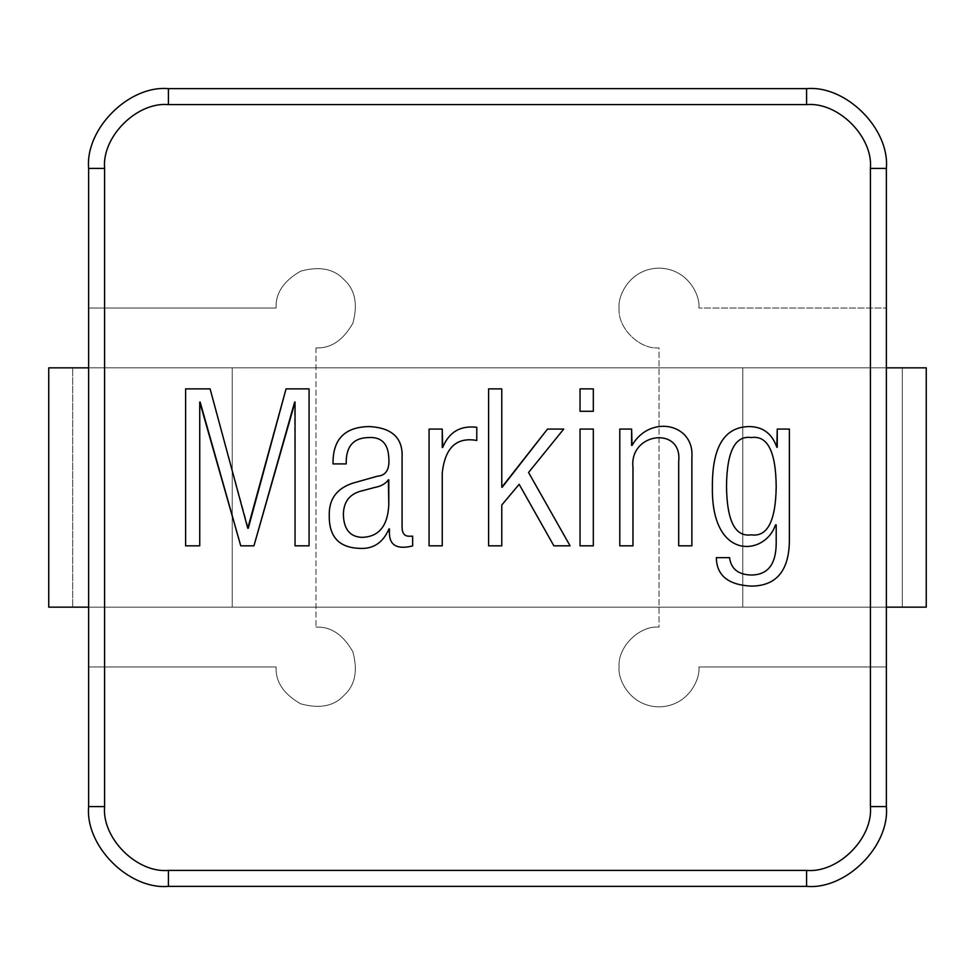 <?xml version="1.0" encoding="UTF-8"?>
<svg xmlns="http://www.w3.org/2000/svg" width="975" height="975" viewBox="0 0 975 975"><rect width="100%" height="100%" fill="white"/><g stroke="black" fill="none" stroke-linecap="round" stroke-linejoin="round"><path stroke-width="0.73" stroke-dasharray="4.88 3.66" d="M698.892 308.015C700.501 296.339 688.533 268.673 659.015 268.125C629.484 268.673 617.516 296.339 619.125 308.015C617.516 296.339 629.484 268.673 659.015 268.125C688.533 268.673 700.501 296.339 698.892 308.015C700.501 296.339 688.533 268.673 659.015 268.125C629.484 268.673 617.516 296.339 619.125 308.015C617.346 327.746 639.283 349.684 659.015 347.892L659.015 627.108C639.283 625.316 617.346 647.254 619.125 666.985C617.346 647.254 639.283 625.316 659.015 627.108C639.283 625.316 617.346 647.254 619.125 666.985C617.516 678.661 629.484 706.327 659.015 706.875C688.533 706.327 700.501 678.661 698.892 666.985L886.36 666.985L886.36 806.593C889.931 846.056 846.056 889.931 806.593 886.36L168.407 886.36C128.944 889.931 85.069 846.056 88.64 806.593L88.64 666.985L276.108 666.985C275.401 681.781 283.603 694.066 300.727 703.84C319.739 709.032 334.23 706.156 344.187 695.187C355.156 685.23 358.032 670.739 352.84 651.727C343.066 634.603 330.781 626.401 315.985 627.108L315.985 347.892C330.781 348.599 343.066 340.397 352.84 323.273C358.032 304.261 355.156 289.77 344.187 279.813C334.23 268.844 319.739 265.968 300.727 271.16C283.603 280.934 275.401 293.219 276.108 308.015L88.64 308.015L88.64 168.407C85.069 128.944 128.944 85.069 168.407 88.64L806.593 88.64C846.056 85.069 889.931 128.944 886.36 168.407L886.36 308.015L698.892 308.015L886.36 308.015L698.892 308.015L886.36 308.015L886.36 168.407C889.931 128.944 846.056 85.069 806.593 88.64L168.407 88.64C128.944 85.069 85.069 128.944 88.64 168.407L88.64 308.015L276.108 308.015L88.64 308.015L88.64 666.985L276.108 666.985L88.64 666.985L88.64 806.593C85.069 846.056 128.944 889.931 168.407 886.36L806.593 886.36C846.056 889.931 889.931 846.056 886.36 806.593L886.36 666.985L698.892 666.985L886.36 666.985L886.36 308.015L886.36 666.985L698.892 666.985C700.501 678.661 688.533 706.327 659.015 706.875C629.484 706.327 617.516 678.661 619.125 666.985C617.346 647.254 639.283 625.316 659.015 627.108L659.015 347.892C639.283 349.684 617.346 327.746 619.125 308.015C617.516 296.339 629.484 268.673 659.015 268.125C688.533 268.673 700.501 296.339 698.892 308.015M315.985 347.892L315.985 627.108C330.781 626.401 343.066 634.603 352.84 651.727C358.032 670.739 355.156 685.23 344.187 695.187C334.23 706.156 319.739 709.032 300.727 703.84C283.603 694.066 275.401 681.781 276.108 666.985L88.64 666.985L88.64 308.015L276.108 308.015C275.401 293.219 283.603 280.934 300.727 271.16C319.739 265.968 334.23 268.844 344.187 279.813C355.156 289.77 358.032 304.261 352.84 323.273C343.066 340.397 330.781 348.599 315.985 347.892C330.781 348.599 343.066 340.397 352.84 323.273C358.032 304.261 355.156 289.77 344.187 279.813C334.23 268.844 319.739 265.968 300.727 271.16C283.603 280.934 275.401 293.219 276.108 308.015C275.401 293.219 283.603 280.934 300.727 271.16C319.739 265.968 334.23 268.844 344.187 279.813C355.156 289.77 358.032 304.261 352.84 323.273C343.066 340.397 330.781 348.599 315.985 347.892M315.985 627.108C330.781 626.401 343.066 634.603 352.84 651.727C358.032 670.739 355.156 685.23 344.187 695.187C334.23 706.156 319.739 709.032 300.727 703.84C283.603 694.066 275.401 681.781 276.108 666.985C275.401 681.781 283.603 694.066 300.727 703.84C319.739 709.032 334.23 706.156 344.187 695.187C355.156 685.23 358.032 670.739 352.84 651.727C343.066 634.603 330.781 626.401 315.985 627.108M619.125 666.985C617.516 678.661 629.484 706.327 659.015 706.875C688.533 706.327 700.501 678.661 698.892 666.985C700.501 678.661 688.533 706.327 659.015 706.875C629.484 706.327 617.516 678.661 619.125 666.985M619.125 308.015C617.346 327.746 639.283 349.684 659.015 347.892C639.283 349.684 617.346 327.746 619.125 308.015M199.741 402.078L199.741 545.829L199.741 402.078L240.752 545.829L200.155 402.078M294.633 402.078L253.939 545.829L294.633 402.078L295.047 545.829L295.047 402.078M248.284 528.255L286.053 388.891L248.284 528.255L210.1 388.891L247.76 528.255M210.1 388.891L185.616 388.891L185.616 545.829L199.741 545.829M240.752 545.829L253.939 545.829M295.047 545.829L309.075 545.829L309.075 388.891L286.053 388.891M388.793 504.611L388.793 479.81L388.793 504.611C387.794 526.086 378.8 537.006 361.798 537.347C349.964 536.774 343.822 529.242 343.383 514.751C343.456 501.333 350.122 493.24 363.37 490.486C350.122 493.24 343.456 501.333 343.383 514.751C343.822 529.242 349.964 536.774 361.798 537.347C378.8 537.006 387.794 526.086 388.793 504.611M389.415 532.752L389.415 528.877L389.415 532.752M402.078 526.683C402.041 532.996 404.308 536.165 408.878 536.201C404.308 536.165 402.041 532.996 402.078 526.683L402.078 457.531M333.023 463.905L346.21 463.905C345.772 446.648 353.242 437.86 368.599 437.543C381.396 436.8 388.123 443.528 388.793 457.738C389.768 469.365 386.039 475.508 377.593 476.153L352.804 483.161C336.655 488.475 328.807 499.285 329.258 515.592C328.965 536.555 338.873 547.462 358.971 548.34C372.962 549.388 382.968 542.892 389.001 528.877L389.415 528.877M412.644 545.927L412.644 536.201M363.37 490.486L374.351 487.549C380.884 486.367 385.552 483.783 388.367 479.81L388.793 479.81M476.775 440.468C456.507 436.849 445.002 447.696 442.248 473.009C445.002 447.696 456.507 436.849 476.775 440.468L476.775 427.294C460.371 425.332 449 432.059 442.674 447.488C449 432.059 460.371 425.332 476.775 427.294M442.248 429.073L442.248 447.488L442.248 429.073L429.073 429.073L429.073 545.829L442.248 545.829M501.784 505.026L501.784 545.829L501.784 505.026L519.151 484.307L501.784 505.026M553.885 545.829L519.151 484.307L553.885 545.829L570.095 545.829L528.56 472.485L570.095 545.829M563.721 429.073L528.56 472.485L563.721 429.073L547.499 429.073L502.198 487.244L547.499 429.073M501.784 388.891L501.784 487.244L501.784 388.891L488.597 388.891L488.597 545.829L501.784 545.829M580.04 388.891L580.04 411.279L593.324 411.279L593.324 388.891L580.04 388.891M580.04 429.073L580.04 545.829L593.324 545.829L593.324 429.073L580.04 429.073M678.697 461.504C682.61 425.856 629.082 432.315 632.97 467.464C629.082 432.315 682.61 425.856 678.697 461.504M631.617 429.073L631.617 445.392L631.617 429.073L619.795 429.073L619.795 545.829L632.97 545.829M678.697 545.829L691.872 545.829L691.872 457.738C694.748 422.992 649.569 414.363 632.032 445.49L631.617 445.392M777.246 447.269L777.246 429.073L776.831 447.269C772.151 433.778 763.084 426.867 749.629 426.562C724.449 426.623 712.03 446.891 712.384 487.342C711.25 561.697 765.412 555.701 775.466 524.903C765.412 555.701 711.25 561.697 712.384 487.342C712.03 446.891 724.449 426.623 749.629 426.562C763.084 426.867 772.151 433.778 776.831 447.269M776.197 543.416C776.027 564.306 767.8 574.836 751.506 575.018C738.38 574.775 731.055 568.986 729.544 557.651C731.055 568.986 738.38 574.775 751.506 575.018C767.8 574.836 776.027 564.306 776.197 543.416L776.197 524.903L775.466 524.903M777.246 429.073L789.384 429.073L789.384 537.457M776.197 487.025C775.942 451.705 767.642 435.203 751.298 437.543C735.138 435.264 726.875 451.437 726.509 486.086C726.875 451.437 735.138 435.264 751.298 437.543C767.642 435.203 775.942 451.705 776.197 487.025C775.649 521.211 767.349 537.152 751.298 534.836C735.138 537.213 726.875 520.967 726.509 486.086M729.544 557.651L716.357 557.651M742.767 607.157L742.767 367.843L742.767 607.157L926.25 607.157L72.686 607.157L902.314 607.157L742.767 607.157L886.36 607.157L886.36 367.843L742.767 367.843L742.767 607.157L742.767 367.843L902.314 367.843L48.75 367.843L886.36 367.843L742.767 367.843L886.36 367.843L886.36 607.157L742.767 607.157M48.75 607.157L88.64 607.157L88.64 367.843L926.25 367.843L886.36 367.843L886.36 607.157L886.36 367.843L902.314 367.843L886.36 367.843L886.36 607.157L902.314 607.157L902.314 367.843L902.314 607.157L886.36 607.157L886.36 367.843L88.64 367.843L88.64 607.157L72.686 607.157L72.686 367.843L88.64 367.843L72.686 367.843L72.686 607.157L72.686 367.843L72.686 607.157L88.64 607.157L88.64 367.843L88.64 607.157L232.233 607.157L232.233 367.843L88.64 367.843L232.233 367.843L232.233 607.157L232.233 367.843L232.233 607.157L88.64 607.157L88.64 367.843L88.64 607.157L48.75 607.157L48.75 367.843L48.75 607.157M926.25 367.843L926.25 607.157L926.25 367.843M886.36 607.157L88.64 607.157L88.64 367.843L88.64 607.157L886.36 607.157L886.36 367.843L886.36 607.157M902.314 607.157L902.314 367.843L902.314 607.157"/><path stroke-width="1.46" d="M726.509 486.086C726.875 520.967 735.138 537.213 751.298 534.836C767.349 537.152 775.649 521.211 776.197 487.025C775.649 521.211 767.349 537.152 751.298 534.836C735.138 537.213 726.875 520.967 726.509 486.086C726.875 451.437 735.138 435.264 751.298 437.543C767.642 435.203 775.942 451.705 776.197 487.025C775.942 451.705 767.642 435.203 751.298 437.543C735.138 435.264 726.875 451.437 726.509 486.086C726.875 520.967 735.138 537.213 751.298 534.836C767.349 537.152 775.649 521.211 776.197 487.025M870.407 168.407C873.259 136.829 838.171 101.741 806.593 104.593L168.407 104.593C136.829 101.741 101.741 136.829 104.593 168.407L104.593 806.593C101.741 838.171 136.829 873.259 168.407 870.407L806.593 870.407C838.171 873.259 873.259 838.171 870.407 806.593L870.407 168.407L870.407 806.593C873.259 838.171 838.171 873.259 806.593 870.407L168.407 870.407L168.407 886.36C128.944 889.931 85.069 846.056 88.64 806.593L88.64 168.407C85.069 128.944 128.944 85.069 168.407 88.64L806.593 88.64C846.056 85.069 889.931 128.944 886.36 168.407L886.36 806.593C889.931 846.056 846.056 889.931 806.593 886.36L168.407 886.36L806.593 886.36L806.593 870.407L806.593 886.36C846.056 889.931 889.931 846.056 886.36 806.593L870.407 806.593L886.36 806.593L886.36 168.407L870.407 168.407L886.36 168.407C889.931 128.944 846.056 85.069 806.593 88.64L806.593 104.593C838.171 101.741 873.259 136.829 870.407 168.407M777.246 447.269L777.246 429.073L789.384 429.073L789.384 537.457C789.908 569.839 777.136 586.048 751.091 586.109C728.167 584.878 716.588 575.396 716.357 557.651L729.544 557.651C731.055 568.986 738.38 574.775 751.506 575.018C767.8 574.836 776.027 564.306 776.197 543.416L776.197 524.903L775.466 524.903C765.412 555.701 711.25 561.697 712.384 487.342C712.03 446.891 724.449 426.623 749.629 426.562C763.084 426.867 772.151 433.778 776.831 447.269L777.246 429.073L789.384 429.073L777.246 429.073M619.795 545.829L619.795 429.073L631.617 429.073L632.032 445.49C649.569 414.363 694.748 422.992 691.872 457.738L691.872 545.829L678.697 545.829L678.697 461.504C682.61 425.856 629.082 432.315 632.97 467.464L632.97 545.829L619.795 545.829L619.795 429.073L619.795 545.829L632.97 545.829L619.795 545.829M580.04 545.829L580.04 429.073L593.324 429.073L593.324 545.829L580.04 545.829L580.04 429.073L580.04 545.829L593.324 545.829L580.04 545.829M580.04 411.279L580.04 388.891L593.324 388.891L593.324 411.279L580.04 411.279L580.04 388.891L580.04 411.279L593.324 411.279L580.04 411.279M488.597 545.829L488.597 388.891L501.784 388.891L501.784 487.244L547.499 429.073L563.721 429.073L528.56 472.485L570.095 545.829L553.885 545.829L519.151 484.307L501.784 505.026L501.784 545.829L488.597 545.829L488.597 388.891L488.597 545.829L501.784 545.829L488.597 545.829M429.073 545.829L429.073 429.073L442.248 429.073L442.674 447.488C449 432.059 460.371 425.332 476.775 427.294L476.775 440.468C456.507 436.849 445.002 447.696 442.248 473.009L442.248 545.829L429.073 545.829L429.073 429.073L429.073 545.829L442.248 545.829L429.073 545.829M346.21 463.905L333.023 463.905C332.633 439.481 344.626 427.026 369.013 426.562C392.011 427.672 403.041 437.994 402.078 457.531L402.078 526.683C402.041 532.996 404.308 536.165 408.878 536.201L412.644 536.201L412.644 545.927C397.154 549.742 389.403 545.342 389.415 532.752L389.001 528.877C382.968 542.892 372.962 549.388 358.971 548.34C338.873 547.462 328.965 536.555 329.258 515.592C328.807 499.285 336.655 488.475 352.804 483.161L377.593 476.153C386.039 475.508 389.768 469.365 388.793 457.738C388.123 443.528 381.396 436.8 368.599 437.543C353.242 437.86 345.772 446.648 346.21 463.905L333.023 463.905L346.21 463.905C345.772 446.648 353.242 437.86 368.599 437.543C381.396 436.8 388.123 443.528 388.793 457.738C389.768 469.365 386.039 475.508 377.593 476.153L352.804 483.161C336.655 488.475 328.807 499.285 329.258 515.592C328.965 536.555 338.873 547.462 358.971 548.34C372.962 549.388 382.968 542.892 389.001 528.877C382.968 542.892 372.962 549.388 358.971 548.34C338.873 547.462 328.965 536.555 329.258 515.592C328.807 499.285 336.655 488.475 352.804 483.161L377.593 476.153C386.039 475.508 389.768 469.365 388.793 457.738C388.123 443.528 381.396 436.8 368.599 437.543C353.242 437.86 345.772 446.648 346.21 463.905M185.616 545.829L185.616 388.891L210.1 388.891L247.76 528.255L286.053 388.891L309.075 388.891L309.075 545.829L295.047 545.829L295.047 402.078L253.939 545.829L240.752 545.829L199.741 402.078L199.741 545.829L185.616 545.829L185.616 388.891L185.616 545.829L199.741 545.829L185.616 545.829M168.407 886.36L168.407 870.407C136.829 873.259 101.741 838.171 104.593 806.593L88.64 806.593C85.069 846.056 128.944 889.931 168.407 886.36M88.64 806.593L104.593 806.593L104.593 168.407L88.64 168.407L88.64 806.593M88.64 168.407L104.593 168.407C101.741 136.829 136.829 101.741 168.407 104.593L168.407 88.64C128.944 85.069 85.069 128.944 88.64 168.407M806.593 104.593L806.593 88.64L168.407 88.64L168.407 104.593L806.593 104.593M199.741 545.829L199.741 402.078M200.155 402.078L240.752 545.829L253.939 545.829L240.752 545.829M253.939 545.829L294.633 402.078M295.047 402.078L295.047 545.829L309.075 545.829L295.047 545.829M309.075 545.829L309.075 388.891L309.075 545.829M309.075 388.891L286.053 388.891L309.075 388.891M286.053 388.891L248.284 528.255M247.76 528.255L210.1 388.891L185.616 388.891L210.1 388.891M388.793 479.81L388.793 504.611C387.794 526.086 378.8 537.006 361.798 537.347C349.964 536.774 343.822 529.242 343.383 514.751C343.456 501.333 350.122 493.24 363.37 490.486L374.351 487.549C380.884 486.367 385.552 483.783 388.367 479.81C385.552 483.783 380.884 486.367 374.351 487.549L363.37 490.486C350.122 493.24 343.456 501.333 343.383 514.751C343.822 529.242 349.964 536.774 361.798 537.347C378.8 537.006 387.794 526.086 388.793 504.611L388.367 479.81C385.552 483.783 380.884 486.367 374.351 487.549L363.37 490.486M389.415 528.877L389.415 532.752C389.403 545.342 397.154 549.742 412.644 545.927C397.154 549.742 389.403 545.342 389.415 532.752C389.403 545.342 397.154 549.742 412.644 545.927L412.644 536.201L412.644 545.927M412.644 536.201L408.878 536.201C404.308 536.165 402.041 532.996 402.078 526.683L402.078 457.531C403.041 437.994 392.011 427.672 369.013 426.562C344.626 427.026 332.633 439.481 333.023 463.905C332.633 439.481 344.626 427.026 369.013 426.562C392.011 427.672 403.041 437.994 402.078 457.531L402.078 526.683M402.078 457.531C403.041 437.994 392.011 427.672 369.013 426.562C344.626 427.026 332.633 439.481 333.023 463.905M442.248 545.829L442.248 473.009C445.002 447.696 456.507 436.849 476.775 440.468L476.775 427.294L476.775 440.468M476.775 427.294C460.371 425.332 449 432.059 442.674 447.488M442.248 447.488L442.248 429.073L429.073 429.073L442.248 429.073M501.784 545.829L501.784 505.026L519.151 484.307L553.885 545.829L570.095 545.829L553.885 545.829M570.095 545.829L528.56 472.485L563.721 429.073L547.499 429.073L563.721 429.073M547.499 429.073L502.198 487.244M501.784 487.244L501.784 388.891L488.597 388.891L501.784 388.891M593.324 411.279L593.324 388.891L593.324 411.279M593.324 388.891L580.04 388.891L593.324 388.891M593.324 545.829L593.324 429.073L593.324 545.829M593.324 429.073L580.04 429.073L593.324 429.073M632.97 545.829L632.97 467.464C629.082 432.315 682.61 425.856 678.697 461.504L678.697 545.829L678.697 461.504L678.697 545.829L691.872 545.829L678.697 545.829M691.872 545.829L691.872 457.738C694.748 422.992 649.569 414.363 632.032 445.49C649.569 414.363 694.748 422.992 691.872 457.738L691.872 545.829M631.617 445.392L631.617 429.073L619.795 429.073L631.617 429.073M776.831 447.269C772.151 433.778 763.084 426.867 749.629 426.562C724.449 426.623 712.03 446.891 712.384 487.342C711.25 561.697 765.412 555.701 775.466 524.903M776.197 543.416L776.197 524.903L776.197 543.416C776.027 564.306 767.8 574.836 751.506 575.018C738.38 574.775 731.055 568.986 729.544 557.651L716.357 557.651L729.544 557.651M716.357 557.651C716.588 575.396 728.167 584.878 751.091 586.109C777.136 586.048 789.908 569.839 789.384 537.457L789.384 429.073L789.384 537.457C789.908 569.839 777.136 586.048 751.091 586.109C728.167 584.878 716.588 575.396 716.357 557.651C716.588 575.396 728.167 584.878 751.091 586.109C777.136 586.048 789.908 569.839 789.384 537.457M926.25 607.157L886.36 607.157L926.25 607.157L926.25 367.843L886.36 367.843L926.25 367.843L926.25 607.157M88.64 607.157L48.75 607.157L48.75 367.843L88.64 367.843L48.75 367.843L48.75 607.157L88.64 607.157"/></g></svg>
